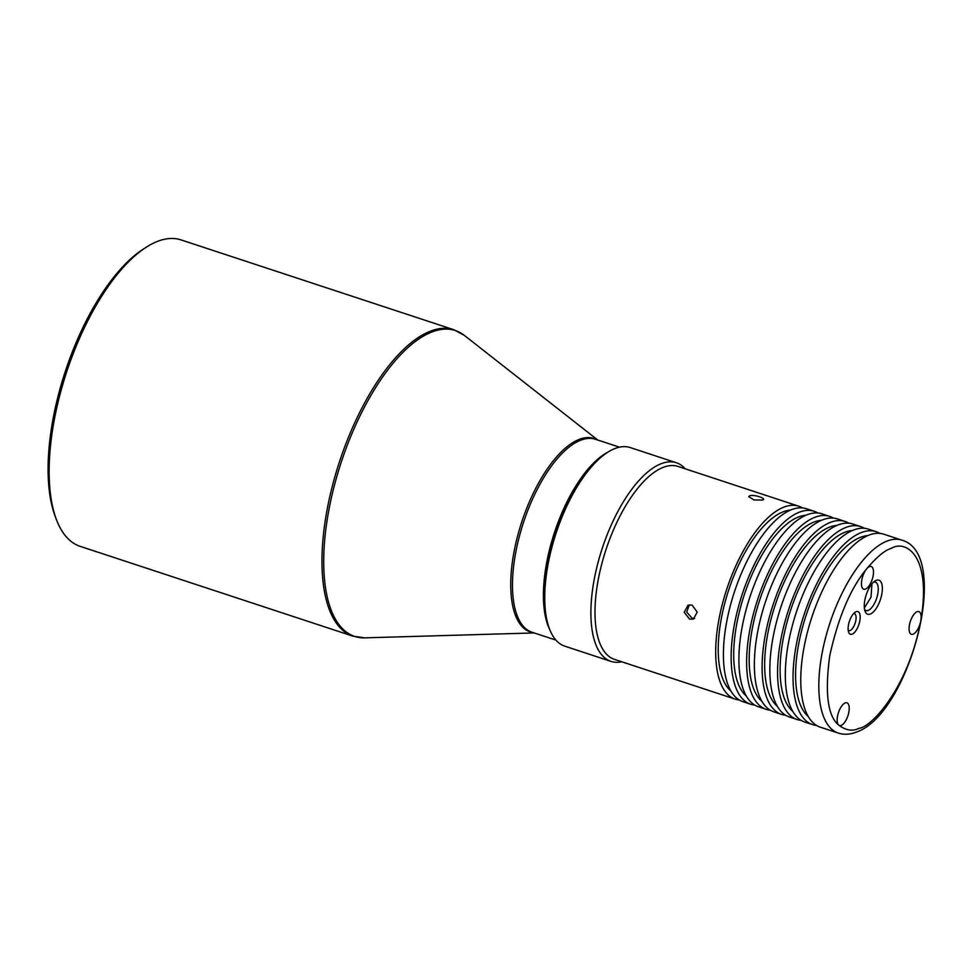 <?xml version="1.0" encoding="UTF-8"?>
<svg xmlns="http://www.w3.org/2000/svg" width="973" height="973" viewBox="0 0 973 973"><rect width="100%" height="100%" fill="white"/><g stroke="black" fill="none" stroke-linecap="round" stroke-linejoin="round"><path stroke-width="1.46" d="M146.023 247.361L143.165 249.21A158.331 66.103 108.2 0 0 65.24 371.601A158.331 66.103 108.2 0 0 55.193 516.347L56.398 519.533A161.311 67.344 108.2 0 0 80.151 546.34L352.968 636.172A161.311 67.344 108.2 0 1 326.563 512.613A161.311 67.344 108.2 0 1 430.455 331.161A161.311 67.344 108.2 0 1 453.868 329.738L181.051 239.905A161.311 67.344 108.2 0 0 157.638 241.328A161.311 67.344 108.2 0 0 146.023 247.361A161.311 67.344 108.2 0 0 53.746 422.769A161.311 67.344 108.2 0 0 56.398 519.533M608.32 451.898A101.569 42.398 108.2 0 0 554.415 532.681A101.569 42.398 108.2 0 0 549.781 629.677M685.296 468.84A104.549 43.651 108.2 0 0 676.381 462.759L630.236 447.568A104.549 43.651 108.2 0 0 615.058 448.492A104.549 43.651 108.2 0 0 607.529 452.396L604.671 454.245A101.569 42.398 108.2 0 0 546.571 564.693A101.569 42.398 108.2 0 0 548.237 625.615L549.441 628.813A104.549 43.651 108.2 0 0 564.839 646.181L610.983 661.385A104.549 43.651 108.2 0 0 621.759 661.786M607.529 452.396A104.549 43.651 108.2 0 0 547.726 566.091A104.549 43.651 108.2 0 0 549.441 628.813M676.381 462.759A104.549 43.651 108.2 0 0 661.214 463.683A104.549 43.651 108.2 0 0 597.422 564.887A104.549 43.651 108.2 0 0 610.983 661.385M802.457 507.918A101.569 42.398 108.2 0 0 798.736 506.191L678.035 466.444A101.569 42.398 108.2 0 0 663.282 467.344A101.569 42.398 108.2 0 0 601.326 565.666A101.569 42.398 108.2 0 0 614.498 659.39L735.199 699.137A101.569 42.398 108.2 0 0 739.212 699.964M692.071 605.072L688.093 605.145L684.189 612.26L689.577 619.132L693.469 619.083L697.227 612.041L692.071 605.072M798.736 506.191A101.569 42.398 108.2 0 0 783.995 507.091A101.569 42.398 108.2 0 0 722.027 605.401A101.569 42.398 108.2 0 0 735.199 699.137M762.552 500.037C767.49 498.675 753.82 494.175 749.66 495.792L748.748 496.656L754.026 499.964L762.552 500.037L763.452 499.271M694.613 618.475L691.985 618.196L686.707 612.041L689.346 604.829M790.429 510.168A96.509 40.294 108.2 0 0 720.981 620.409A96.509 40.294 108.2 0 0 730.881 691M817.928 513.002A101.569 42.398 108.2 0 0 814.206 511.287L806.471 508.745A101.569 42.398 108.2 0 0 726.308 623.875A101.569 42.398 108.2 0 0 742.934 701.679L750.67 704.233A101.569 42.398 108.2 0 0 754.683 705.06M814.206 511.287A101.569 42.398 108.2 0 0 734.043 626.43A101.569 42.398 108.2 0 0 750.67 704.233M805.887 515.264A96.509 40.294 108.2 0 0 798.614 516.943A96.509 40.294 108.2 0 0 741.827 602.701A96.509 40.294 108.2 0 0 746.352 696.096M833.387 518.098A101.569 42.398 108.2 0 0 829.677 516.383L821.942 513.829A101.569 42.398 108.2 0 0 807.189 514.729A101.569 42.398 108.2 0 0 745.233 613.051A101.569 42.398 108.2 0 0 758.405 706.775L766.14 709.329A101.569 42.398 108.2 0 0 770.154 710.156M829.677 516.383A101.569 42.398 108.2 0 0 814.924 517.283A101.569 42.398 108.2 0 0 752.968 615.593A101.569 42.398 108.2 0 0 766.14 709.329M821.358 520.36A96.509 40.294 108.2 0 0 814.085 522.039A96.509 40.294 108.2 0 0 757.298 607.797A96.509 40.294 108.2 0 0 761.823 701.192M848.857 523.194A101.569 42.398 108.2 0 0 845.136 521.479L837.412 518.925A101.569 42.398 108.2 0 0 822.659 519.825A101.569 42.398 108.2 0 0 760.704 618.135A101.569 42.398 108.2 0 0 773.876 711.871L781.611 714.413A101.569 42.398 108.2 0 0 785.625 715.252M845.136 521.479A101.569 42.398 108.2 0 0 830.395 522.379A101.569 42.398 108.2 0 0 768.439 620.689A101.569 42.398 108.2 0 0 781.611 714.413M836.829 525.456A96.509 40.294 108.2 0 0 829.555 527.135A96.509 40.294 108.2 0 0 772.769 612.881A96.509 40.294 108.2 0 0 777.293 706.276M864.328 528.29A101.569 42.398 108.2 0 0 860.606 526.563L852.871 524.021A101.569 42.398 108.2 0 0 838.13 524.921A101.569 42.398 108.2 0 0 776.174 623.231A101.569 42.398 108.2 0 0 789.346 716.967L797.082 719.509A101.569 42.398 108.2 0 0 801.095 720.336M860.606 526.563A101.569 42.398 108.2 0 0 845.865 527.463A101.569 42.398 108.2 0 0 783.91 625.785A101.569 42.398 108.2 0 0 797.082 719.509M852.299 530.553A96.509 40.294 108.2 0 0 782.864 640.781A96.509 40.294 108.2 0 0 792.764 711.372M879.799 533.386A101.569 42.398 108.2 0 0 876.077 531.659L868.342 529.117A101.569 42.398 108.2 0 0 853.601 530.017A101.569 42.398 108.2 0 0 791.645 628.327A101.569 42.398 108.2 0 0 804.817 722.063L812.552 724.605A101.569 42.398 108.2 0 0 816.566 725.432M876.077 531.659A101.569 42.398 108.2 0 0 861.336 532.559A101.569 42.398 108.2 0 0 799.368 630.869A101.569 42.398 108.2 0 0 812.552 724.605M867.77 535.636A96.509 40.294 108.2 0 0 860.497 537.315A96.509 40.294 108.2 0 0 803.698 623.073A96.509 40.294 108.2 0 0 808.235 716.469M901.862 540.149L883.812 534.213A101.569 42.398 108.2 0 0 803.662 649.356A101.569 42.398 108.2 0 0 820.288 727.159L838.337 733.095C844.114 734.883 850.074 734.566 856.228 732.146C908.831 715.106 952.603 554.124 901.862 540.149A101.569 42.398 108.2 0 0 887.121 541.049A101.569 42.398 108.2 0 0 821.711 655.291A101.569 42.398 108.2 0 0 838.337 733.095M856.143 611.664A11.944 4.987 108.2 0 0 855.291 612.114A11.944 4.987 108.2 0 0 849.405 621.346A11.944 4.987 108.2 0 0 848.651 632.268A11.944 4.987 108.2 0 0 852.141 634.153A11.944 4.987 108.2 0 0 859.84 620.713A11.944 4.987 108.2 0 0 856.143 611.664M876.308 580.322A17.928 7.48 108.2 0 0 875.019 580.99A17.928 7.48 108.2 0 0 866.201 594.856A17.928 7.48 108.2 0 0 865.058 611.239A17.928 7.48 108.2 0 0 870.3 614.06A17.928 7.48 108.2 0 0 881.842 593.895A17.928 7.48 108.2 0 0 876.308 580.322M853.71 613.476A8.964 3.746 -71.8 0 1 854.367 613.549A8.964 3.746 -71.8 0 1 855.535 621.82A8.964 3.746 -71.8 0 1 850.061 630.492A8.964 3.746 -71.8 0 1 848.76 630.565A8.964 3.746 -71.8 0 1 848.188 630.236M873.499 582.195A14.936 6.239 -71.8 0 1 875.396 582.158A14.936 6.239 -71.8 0 1 877.33 595.938A14.936 6.239 -71.8 0 1 868.22 610.399A14.936 6.239 -71.8 0 1 866.055 610.533A14.936 6.239 -71.8 0 1 864.547 609.366M871.942 583.849L871.005 597.203L864.352 607.955M865.471 589.091A11.944 4.987 108.2 0 0 872.757 577.524A11.944 4.987 108.2 0 0 871.212 566.493A11.944 4.987 108.2 0 0 869.473 566.602A11.944 4.987 108.2 0 0 866.359 569.205A11.944 4.987 108.2 0 0 861.616 581.124A11.944 4.987 108.2 0 0 863.732 589.2A11.944 4.987 108.2 0 0 865.471 589.091M866.359 569.205L866.359 569.205C876.527 557.128 884.834 550.183 891.28 548.371C905.243 539.614 932.037 554.415 920.799 620.75L920.799 620.75A11.944 4.987 108.2 0 0 918.84 611.603A11.944 4.987 108.2 0 0 917.101 611.701A11.944 4.987 108.2 0 0 909.816 623.267A11.944 4.987 108.2 0 0 911.373 634.299A11.944 4.987 108.2 0 0 913.1 634.189A11.944 4.987 108.2 0 0 920.799 620.75L920.799 620.75C908.32 687.57 871.905 726.746 859.232 728.278C852.53 731.526 845.659 730.443 838.604 725.007L838.604 725.007A11.944 4.987 108.2 0 0 839.456 725.517A11.944 4.987 108.2 0 0 841.183 725.42A11.944 4.987 108.2 0 0 848.48 713.854A11.944 4.987 108.2 0 0 846.924 702.822A11.944 4.987 108.2 0 0 845.196 702.932A11.944 4.987 108.2 0 0 838.203 713.379A11.944 4.987 108.2 0 0 838.604 725.007L838.604 725.007C827.719 716.019 824.751 692.983 829.714 655.887C838.215 617.429 850.426 588.543 866.359 569.205M534.201 632.949L364.753 637.85A161.019 67.222 -71.8 0 1 331.027 499.368A161.019 67.222 -71.8 0 1 432 331.963A161.019 67.222 -71.8 0 1 464.34 335.393L453.868 329.738M596.984 439.76A101.861 42.52 108.2 0 0 579.239 439.382A101.861 42.52 108.2 0 0 516.189 541.669A101.861 42.52 108.2 0 0 533.459 632.705M619.46 447.166L595.525 439.285A101.569 42.398 108.2 0 0 580.784 440.185A101.569 42.398 108.2 0 0 518.816 538.495A101.569 42.398 108.2 0 0 531.988 632.219L555.924 640.1M364.753 637.85L352.968 636.172M597.726 440.003L464.34 335.393"/></g></svg>
